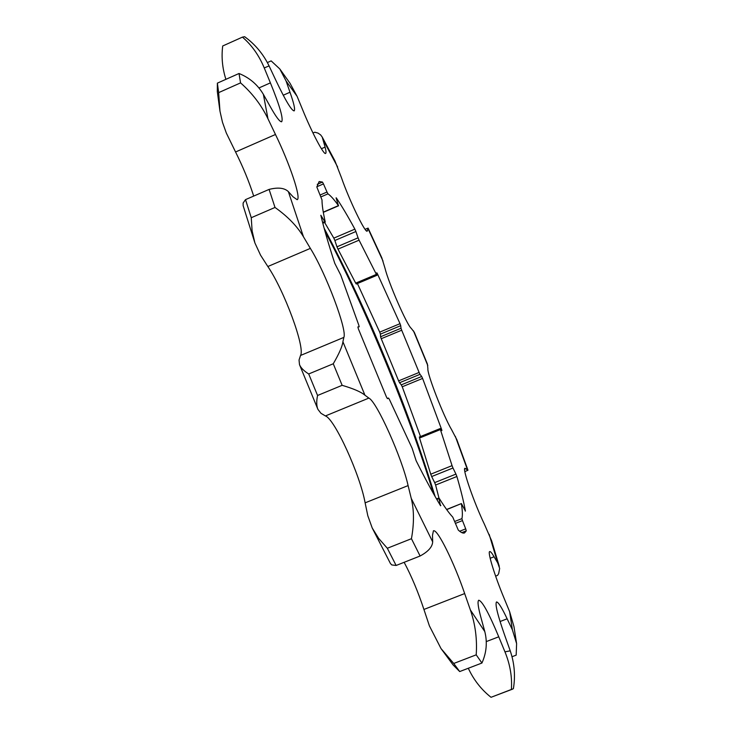 <?xml version="1.0" encoding="UTF-8"?>
<svg xmlns="http://www.w3.org/2000/svg" width="734" height="734" viewBox="0 0 734 734"><rect width="100%" height="100%" fill="white"/><g stroke="black" fill="none" stroke-linecap="round" stroke-linejoin="round"><path stroke-width="1.1" d="M436.886 499.542L439.189 498.285C444.639 507.056 449.171 513.332 452.768 517.112L458.245 530.031C460.98 532.554 463.071 533.526 464.53 532.939L466.273 530.847L465.705 528.856L459.658 531.251M453.08 664.912L459.695 671.555L481.935 663.031C486.523 652.728 487.477 642.25 484.798 631.589L481.275 618.753C478.128 607.495 477.284 601.32 478.761 600.219C482.275 601.082 488.936 613.275 498.753 636.8L504.964 651.856C510.148 664.591 512.277 677.17 511.369 689.584L491.037 697.3C481.33 689.639 473.751 679.959 468.292 668.261M491.037 697.3L513.378 688.703C515.525 675.931 514.47 663.307 510.231 650.829L505.001 636.158C497.689 615.349 494.863 603.944 496.523 601.944C498.303 602.008 501.836 607.624 507.13 618.799L512.369 629.754L516.608 643.626L516.176 655.141L512.029 656.728M516.608 643.626L513.965 626.625L509.653 611.725L504.166 598.421C494.744 575.97 487.202 551.418 489.761 551.546C490.56 551.418 491.991 553.152 494.055 556.757L497.661 562.794L499.671 568.428L498.67 573.575L497.579 575.373L495.615 576.144M499.285 566.364L491.652 540.848L484.348 524.085C474.136 502.928 462.025 468.09 464.961 468.274L467.971 470.219L464.851 471.65M467.971 470.219L456.851 439.694L451.658 429.803C443.455 416.068 426.94 373.514 427.894 368.707L427.417 364.064L414.297 332.273L411.26 328.364C406.975 325.144 388.644 283.205 384.974 268.149L381.79 257.753L368.092 228.1L367.211 231.155C365.266 233.394 349.017 199.63 341.411 177.573L334.933 160.884L322.217 137.056L325.098 147.112C326.089 150.883 326.272 152.984 325.639 153.424C323.896 155.333 311.721 132.175 302.546 109.54L297.105 96.347L290.058 83.337L279.81 68.959L286.077 80.988L289.994 92.245C293.949 103.43 295.334 109.65 294.151 110.898C291.508 110.605 285.361 100.31 275.709 80.006L269.075 65.913C263.286 54.041 255.138 44.306 244.633 36.7L242.44 37.122C251.734 45.104 259.001 55.371 264.249 67.941L270.396 82.869C279.764 105.852 283.517 118.807 281.663 121.752C279.801 122 275.92 116.807 270.002 106.155L263.378 94.365C257.698 84.731 249.578 77.767 239.027 73.492L217.374 83.135L217.319 91.594L219.879 110.577M253.689 196.088C249.147 181.821 243.11 167.113 235.559 151.984L226.32 133.019L222.494 122.33L219.971 111.164L218.659 92.622L240.559 82.887C252.257 93.163 261.396 105.127 267.974 118.789L275.47 134.487C289.435 163.086 301.546 198.565 297.142 199.694L293.049 196.813L288.361 191.62C284.462 187.886 278.039 187.152 269.094 189.409L245.514 199.63L243.119 203.015L243.137 205.667L254.909 242.945L252.101 230.843L251.257 217.714L275.011 207.456C287.756 216.502 297.242 226.292 303.481 236.816L310.363 248.386C325.703 272.809 347.448 330.3 343.851 337.392L342.916 341.75C342.338 346.338 339.117 353.678 333.264 363.77L308.711 373.964C303.867 370.927 300.802 367.817 299.5 364.633L299.041 360.045L300.527 355.467C305.436 347.852 284.186 290.407 267.846 266.525L260.561 255.175L254.909 242.945M364.945 395.204L368.863 398.094C376.845 401.663 402.094 458.19 408.095 485.587L411.233 498.349C414.123 509.983 414.187 523.434 411.444 538.701L387.332 548.261L378.698 538.453L372.23 528.012L367.807 515.727L365.119 502.845C360.238 475.118 334.695 418.949 325.419 415.939L320.96 413.297L317.905 409.343C316.473 405.902 316.363 401.278 317.565 395.479L342.145 385.322C353.54 388.681 361.137 391.974 364.945 395.204L342.916 341.75M372.23 528.012L390.415 563.473L391.782 564.932L396.121 565.474L420.096 556.005C428.197 551.629 432.39 546.913 432.675 541.866L432.5 535.251L433.427 530.829C437.427 528.48 454.355 563.171 464.668 593.567L470.375 609.945C475.329 624.267 477.265 639.231 476.21 654.838L453.731 663.472L441.015 648.562L429.39 625.854L423.922 609.449C418.096 591.861 411.508 576.144 404.14 562.308M438.987 498.707L440.437 505.533M387.304 398.553L388.543 398.048L389.543 399.718L412.141 448.291L416.123 460.713C425.28 478.981 433.436 494.01 440.593 505.79L440.813 505.387M387.295 398.553L388.543 398.048L387.451 398.663L386.405 396.892L358.366 328.86L357.88 326.924L359.192 326.804L358.733 324.969L340.759 275.103L334.777 263.332C328.529 244.248 323.887 228.219 320.831 215.255L324.758 221.595L322.621 222.512M316.849 186.766L323.465 183.904L322.465 182.069L319.162 181.518L316.831 187.005L322.006 199.942C321.978 204.804 323.052 212.098 325.217 221.815L324.758 221.595M323.465 183.904L326.997 192.042L320.088 195.024M320.914 196.905L327.988 193.859L326.997 192.042M327.988 193.859C330.74 195.739 334.227 199.666 338.438 205.621L323.281 212.135M336.08 197.905L338.438 205.621M336.255 197.831C341.787 206.006 347.989 216.447 354.871 229.146L333.823 238.128L334.86 240.486L355.898 231.522L354.871 229.146M355.898 231.522L358.064 237.834L336.961 246.817L337.97 249.138L359.073 240.165L358.064 237.834M359.073 240.165L376.386 274.397L355.678 283.131L356.293 283.92M376.872 273.947L377.395 273.736L376.808 272.782L376.946 275.296L376.386 274.397M377.395 273.736L400.021 323.676L379.707 332.135L380.386 334.144L400.718 325.676L400.021 323.676M400.718 325.676L401.021 328.245L380.579 336.75L381.24 338.713L401.7 330.208L401.021 328.245M401.7 330.208L419.114 372.441L398.617 380.873L381.24 338.713M420.022 374.331L421.683 376.487L401.296 384.855L399.544 382.744L420.022 374.331L419.114 372.441M420.499 436.537L402.241 386.781L422.601 378.423L421.683 376.487M422.601 378.423L441.657 429.546L441.171 429.748M440.391 429.573L452.061 465.64L430.739 474.201L419.536 438.024L440.391 429.573L440.161 428.564L441.905 430.601L441.657 429.546M452.988 467.998L455.942 474.1L434.675 482.623L431.665 476.559L452.988 467.998L452.061 465.64M438.95 497.991L435.611 485.027L456.887 476.504L455.942 474.1M456.887 476.504C460.869 490.147 463.714 501.661 465.42 511.048L465.246 511.121M446.703 509.616L461.411 503.57L465.42 511.048M461.392 503.772C462.493 510.717 462.668 515.663 461.906 518.635L454.695 521.489M455.429 523.379L462.466 520.589L461.906 518.635M462.466 520.589L465.705 528.856M379.707 332.135L357.403 283.535M434.675 482.623L435.611 485.027M430.739 474.201L431.665 476.559M419.426 437.069L419.536 438.024M401.296 384.855L402.241 386.781M398.617 380.873L399.544 382.744M380.579 336.75L380.386 334.144M355.678 283.131L337.97 249.138M336.961 246.817L334.86 240.486M333.823 238.128L324.611 222.466M225.898 79.336C222.365 68.207 221.301 57.087 222.705 45.976L242.44 37.122M267.378 62.564L271.149 60.885L279.81 68.959M312.978 133.01L314.803 132.212L318.042 133.102L320.639 134.909L322.217 137.056M365.082 229.302L368.092 228.1M240.559 82.887L239.027 73.492M275.011 207.456L269.094 189.409M342.145 385.322L333.264 363.77M420.096 556.005L411.444 538.701M481.935 663.031L476.21 654.838M512.204 689.354L511.369 689.584M218.659 92.622L217.374 83.135M251.257 217.714L245.514 199.63M317.565 395.479L308.711 373.964M396.121 565.474L387.332 548.261M459.695 671.555L453.731 663.472M510.231 650.829L504.964 651.856M509.653 611.725L512.369 629.754M489.174 534.37L497.661 562.794M455.328 436.345L467.549 469.907M413.453 330.832L427.803 365.605M367.973 228.513L383.029 261.093M323.483 140.524L337.649 167.031M286.077 80.988L297.105 96.347M264.249 67.941L269.075 65.913M267.974 118.789L263.378 94.365M303.481 236.816L288.361 191.62M432.675 541.866L411.233 498.349M484.798 631.589L470.375 609.945M461.787 532.618L466.273 530.847M322.465 182.069L317.253 184.317M435.088 496.432C420.958 450.52 404.535 405.058 385.809 360.064C367.138 314.629 346.576 270.663 324.116 228.155M498.753 636.8L486.275 641.599M464.668 593.567L423.922 609.449M408.095 485.587L365.119 502.845M325.419 415.939L368.863 398.094M343.851 337.392L300.527 355.467M267.846 266.525L310.363 248.386M235.559 151.984L275.47 134.487M258.955 87.942L270.396 82.869M283.214 95.236L289.994 92.245M321.4 148.718L325.098 147.112M366.468 230.889L367.523 230.439M465.796 468.65L464.613 469.118M494.055 556.757L490.174 558.28M507.13 618.799L500.056 621.524M436.528 498.936L438.904 497.982M419.334 437.014L440.161 428.564M446.593 509.469L461.411 503.57M322.813 223.237L325.226 222.2M323.309 212.337L338.603 205.768M356.265 284.021L376.946 275.296M433.445 493.532C408.829 412.646 364.725 306.005 325.006 231.366M317.905 409.343L299.5 364.624M453.273 665.16L441.015 648.562"/></g></svg>
